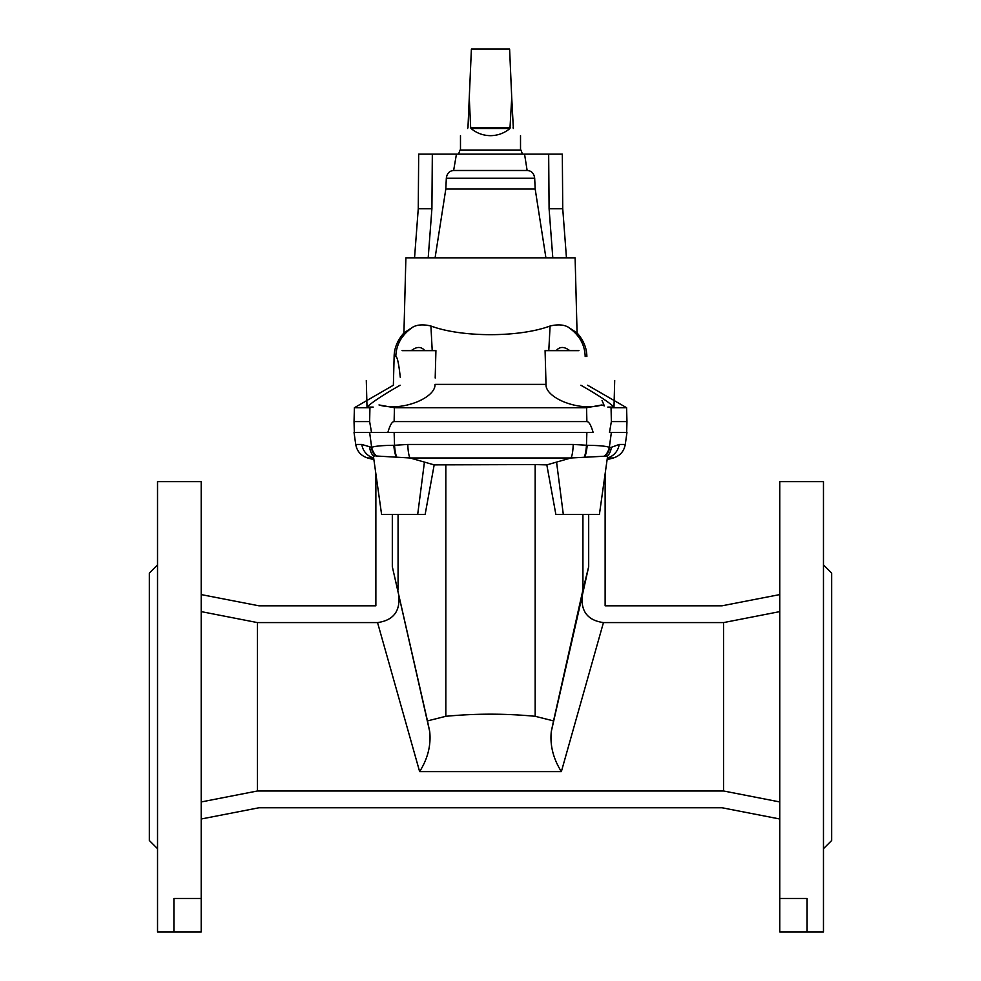 <?xml version="1.0" encoding="UTF-8"?>
<svg xmlns="http://www.w3.org/2000/svg" width="981" height="981" viewBox="0 0 981 981"><rect width="100%" height="100%" fill="white"/><g stroke="black" fill="none" stroke-linecap="round" stroke-linejoin="round"><path stroke-width="1.47" d="M823.464 564.872L831.655 573.063L831.655 840.521L823.464 848.712M823.464 481.634L823.464 931.95L779.797 931.95L779.797 481.634L823.464 481.634M173.907 931.95L157.536 931.95L157.536 481.634L201.203 481.634L201.203 931.95L173.907 931.95L173.907 898.461L201.203 898.461M157.536 564.872L149.345 573.063L149.345 840.521L157.536 848.712M779.797 801.955L723.635 790.993L257.365 790.993L201.203 801.955M603.45 622.579C587.95 620.458 580.862 611.592 582.187 595.957L551.285 731.581C549.875 745.327 553.235 758.669 561.365 771.606L603.45 622.579L723.635 622.579L779.797 611.617M723.635 622.579L723.635 790.993M551.285 731.581L553.542 720.9L535.172 716.302C505.387 713.469 475.613 713.469 445.828 716.302L427.458 720.9L392.314 566.675L429.715 731.581C431.125 745.327 427.765 758.669 419.635 771.606L377.55 622.579L257.365 622.579L257.365 790.993M807.093 931.95L807.093 898.461L779.797 898.461M535.172 716.302L535.172 464.577L546.822 464.884L570.905 457.992L607.619 456.042L605.13 473.762L605.13 605.804L722.053 605.804L779.797 594.584M546.822 464.884L555.847 514.375L599.416 514.375L607.619 456.042A16.37 15.389 47.7 0 0 611.273 447.336L609.336 447.361C606.172 446.122 598.79 445.435 587.178 445.288L573.198 444.454L407.802 444.454L394.534 445.276L394.129 432.498L371.529 432.498L387.838 432.498C389.948 425.227 392.044 421.585 394.117 421.585L586.883 421.585C588.943 421.585 591.04 425.227 593.162 432.498L394.129 432.498M588.686 514.375L588.686 566.675L582.935 589.912L582.935 514.375M609.642 447.667A16.37 15.77 -53.1 0 1 605.657 455.92L604.603 456.006A16.37 15.488 -38.1 0 0 609.336 447.361L611.359 432.498L609.471 432.498L611.359 421.585L611.065 407.728L607.803 407.09L613.996 407.09C608.894 402.185 597.858 394.902 580.887 385.226M611.359 432.498L626.957 432.498L625.277 444.454L619.183 444.454L611.273 447.336M619.183 444.454A16.37 16.186 90 0 1 607.337 457.992L613.297 457.992C620.004 455.883 623.99 451.37 625.277 444.454M553.542 720.9L582.935 589.912M535.172 464.577L434.178 464.884L410.095 457.992A16.37 3.127 -90 0 1 407.802 444.454M582.187 595.957L588.686 566.675M429.715 731.581L427.458 720.9M373.896 459.66L367.703 457.992L373.663 457.992A16.37 16.186 90 0 1 361.817 444.454L371.664 447.361A16.37 15.488 -141.9 0 0 376.397 456.006L410.095 457.992L570.905 457.992A16.37 3.127 -90 0 0 573.198 444.454M584.406 456.803A16.37 3.716 -88 0 0 586.466 445.276L586.871 432.498M201.203 611.617L257.365 622.579M396.165 456.803A16.37 4.108 -92.6 0 1 393.822 445.288C382.21 445.435 374.828 446.122 371.664 447.361L369.641 432.498L354.043 432.498L355.723 444.454C357.01 451.37 360.996 455.883 367.703 457.992M369.641 432.498L371.529 432.498L369.641 421.585L369.935 407.728L373.197 407.09L367.004 407.09C372.106 402.185 383.142 394.902 400.113 385.226M201.203 594.584L258.947 605.804L375.87 605.804L375.87 473.762L373.381 456.042L381.584 514.375L425.153 514.375L434.178 464.884M392.314 566.675L392.314 514.375M393.822 445.288L394.534 445.276A16.37 3.716 -92 0 0 396.594 456.803M371.358 447.667A16.37 15.77 -126.9 0 0 375.343 455.92L373.381 456.042A16.37 15.389 132.3 0 1 369.727 447.336M398.813 595.957C400.162 611.568 393.074 620.433 377.55 622.579M201.203 819L258.947 807.768L722.053 807.768L779.797 819M578.937 350.634L545.08 350.634L546.012 384.38L434.988 384.38C435.907 397.845 401.781 411.983 378.997 404.945L394.436 407.728L394.117 421.585M400.285 377.305C398.813 363.755 397.33 356.826 395.821 356.52L394.129 356.52L393.369 385.226L354.399 407.728L369.935 407.728M354.399 407.728L354.043 421.585L369.641 421.585M394.436 407.728L586.564 407.728L586.883 421.585M545.804 378.028L546.012 384.38C545.093 397.845 579.219 411.983 602.003 404.945L586.564 407.728M435.196 378.028L435.92 350.634L402.063 350.634M367.004 407.09L366.305 380.518M394.129 356.52C394.227 348.071 397.501 340.211 403.927 332.951L413.259 326.857C417.759 324.576 423.645 324.282 430.917 326.011C461.732 337.55 519.28 337.55 550.083 326.011L548.784 350.634L556.202 350.634C559.734 346.44 564.259 346.44 569.765 350.634M430.917 326.011L432.216 350.634L424.798 350.634C421.266 346.44 416.741 346.44 411.235 350.634M413.259 326.857C401.977 334.46 396.165 344.356 395.821 356.52M403.927 332.951L405.889 257.831L575.111 257.831L577.073 332.951L567.741 326.857C563.241 324.576 557.355 324.282 550.083 326.011M527.14 170.498L524.553 154.127L456.447 154.127L453.627 170.498C449.408 170.866 446.968 173.453 446.318 178.26L445.815 189.051L535.185 189.051L545.914 257.831M445.815 189.051L435.086 257.831M453.627 170.498L527.373 170.498C531.592 170.866 534.032 173.453 534.682 178.26L535.185 189.051M456.447 154.127L418.679 154.127L418.262 208.708L414.546 257.831M524.553 154.127L548.673 154.127L549.09 208.708L552.806 257.831M566.454 257.831L562.738 208.708L562.321 154.127L548.673 154.127M522.493 154.127L520.936 150.032L460.064 150.032L458.507 154.127M587.631 385.226L626.601 407.728L611.065 407.728M626.601 407.728L626.957 421.585L611.359 421.585L609.471 432.498M602.04 400.456L604.345 405.913L602.187 405.079M613.996 407.09L614.695 380.518M586.871 356.52C586.773 348.071 583.499 340.211 577.073 332.951M567.741 326.857C579.023 334.46 584.835 344.356 585.179 356.52M432.327 154.127L431.91 208.708L428.194 257.831M431.91 208.708L418.262 208.708M562.738 208.708L549.09 208.708M513.038 127.775L513.357 128.499C522.726 137.867 522.726 137.867 513.357 128.499L511.726 97.695L509.961 128.499L471.039 128.499C476.68 133.183 483.167 135.574 490.5 135.66C497.833 135.574 504.32 133.183 509.961 128.499M471.039 128.499L470.672 127.775L510.328 127.775M467.962 127.775L469.274 97.695L470.672 127.775M469.274 97.695L471.395 49.05L509.605 49.05L511.726 97.695M467.643 128.499C458.274 137.867 458.274 137.867 467.643 128.499M561.365 771.606L419.635 771.606M445.828 716.302L445.828 464.577M563.302 514.375L556.619 462.492M584.835 456.803A16.37 4.108 -87.4 0 0 587.178 445.288M361.817 444.454L355.723 444.454M398.065 589.912L398.065 514.375M417.698 514.375L424.381 462.492M446.318 178.26L534.682 178.26M607.104 459.66L613.297 457.992M354.325 432.498L354.043 421.585M626.675 432.498L626.957 421.585M520.519 150.032L520.519 135.66M460.481 150.032L460.481 135.66"/></g></svg>
